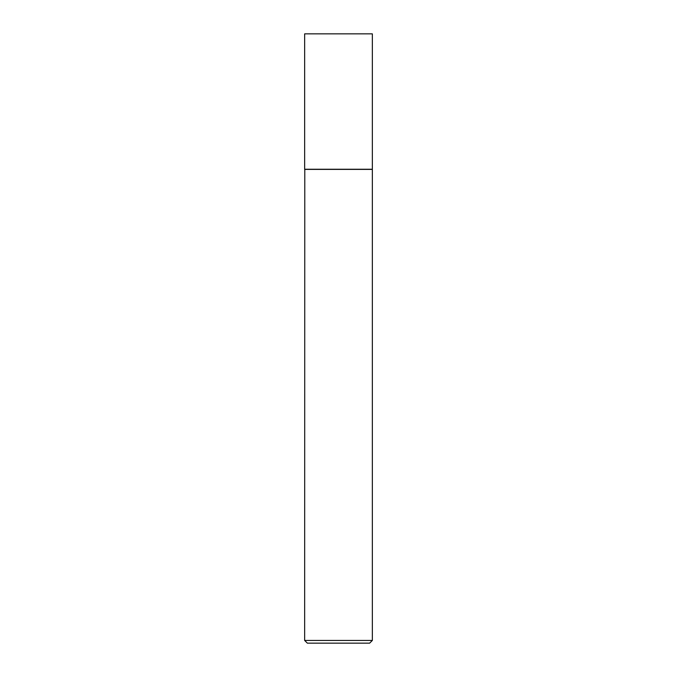 <?xml version="1.0" encoding="UTF-8"?>
<svg xmlns="http://www.w3.org/2000/svg" width="677" height="677" viewBox="0 0 677 677"><rect width="100%" height="100%" fill="white"/><g stroke="black" fill="none" stroke-linecap="round" stroke-linejoin="round"><path stroke-width="1.02" d="M372.35 33.85L304.65 33.85L304.65 169.25L372.35 169.25L372.35 33.85M304.785 169.25L304.65 640.442L372.35 640.442L372.35 169.385L304.65 169.385M372.35 640.442L369.642 643.15L307.358 643.15L304.65 640.442"/></g></svg>

